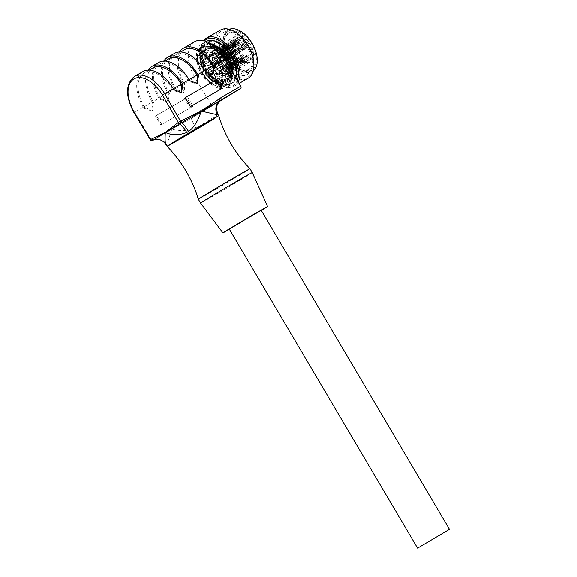 <?xml version="1.0" encoding="UTF-8"?>
<svg xmlns="http://www.w3.org/2000/svg" width="577" height="577" viewBox="0 0 577 577"><rect width="100%" height="100%" fill="white"/><g stroke="black" fill="none" stroke-linecap="round" stroke-linejoin="round"><path stroke-width="0.43" stroke-dasharray="2.88 2.16" d="M217.998 114.534A30.004 0.411 -30.6 0 1 213.375 117.535A30.004 0.411 -30.6 0 1 195.906 128.044A11.114 1.522 -120.7 0 1 191.477 118.134L213 105.468A1.854 1.067 -120 0 0 213 105.468L219.101 101.703M220.731 100.16L193.829 116.532A41.118 0.563 -30.6 0 0 220.508 100.333M195.906 128.044C190.309 130.979 182.26 131.397 171.758 129.306L166.89 144.798A30.004 0.411 -30.6 0 1 166.594 144.942L166.017 144.524M250.021 168.78A30.004 0.411 -30.6 0 1 245.398 171.787A30.004 0.411 -30.6 0 1 216.548 188.989A30.004 0.411 -30.6 0 1 198.344 199.289M214.117 118.79A30.004 0.411 149.4 0 0 218.741 115.789M166.594 144.942A11.114 11.006 -114.9 0 0 153.439 140.074L153.374 140.096M150.251 139.663L150.943 139.295A1.854 1.06 64.9 0 0 152.624 140.391L153.792 139.894A11.114 10.884 63.2 0 1 166.89 144.798M134.225 112.443L134.636 112.263L150.943 139.295L171.506 129.45L153.792 139.894L152.278 138.74M134.376 76.532A30.559 17.642 60 0 0 134.636 112.263L143.276 107.272L143.853 108.224L151.664 110.979L152.761 103.081L152.184 102.129L158.992 98.198L159.569 99.15L167.38 101.905L168.477 94.008L167.9 93.056L174.708 89.125L175.285 90.077L183.097 92.832L184.193 84.934L183.616 83.982L194.882 77.477L211.16 104.459A1.854 1.067 -120 0 0 212.978 105.476L193.656 116.633M172.011 129.161L189.617 117.181L191.477 118.134L171.506 129.45M189.617 117.181L191.99 115.523A1.854 1.067 -120 0 0 193.814 116.54M192.256 106.788L186.898 97.91L155.465 116.056L160.824 124.935L193.151 106.197L160.824 124.935M194.622 41.746A30.559 17.642 -120 0 0 194.882 77.477M209.905 53.697A17.779 10.263 60 0 1 221.525 69.363A17.779 10.263 60 0 1 218.798 83.615A17.779 10.263 60 0 1 210.547 83.088A17.779 10.263 60 0 1 209.905 82.735A17.779 10.263 60 0 1 198.286 67.062A17.779 10.263 60 0 1 201.012 52.817A17.779 10.263 60 0 1 209.905 53.697M143.276 107.272A30.559 17.642 60 0 1 143.024 71.541M181.589 92.529L180.68 93.092L172.97 90.272L172.408 89.291A28.713 16.574 -120 0 0 143.947 73.142A28.713 16.574 -120 0 0 144.178 106.695L144.762 107.661L152.573 110.416L151.664 110.979M152.855 67.999A28.713 16.574 -120 0 0 153.085 101.552L153.67 102.518L152.573 110.416M152.184 102.129A30.559 17.642 60 0 1 148.138 70.12M180.68 93.092L181.12 92.782M173.331 88.757L172.408 89.291M144.178 106.695L153.085 101.552M158.992 98.198A30.559 17.642 60 0 1 158.74 62.467M197.305 83.456L196.396 84.018L188.686 81.198L188.124 80.217A28.713 16.574 -120 0 0 159.663 64.069A28.713 16.574 -120 0 0 159.894 97.621L160.478 98.588L168.289 101.343L167.38 101.905M168.571 58.926A28.713 16.574 -120 0 0 168.801 92.479L169.386 93.445L168.289 101.343M167.9 93.056A30.559 17.642 60 0 1 163.854 61.047M196.396 84.018L196.836 83.708M189.054 79.684L188.124 80.217M159.894 97.621L168.801 92.479M174.708 89.125A30.559 17.642 60 0 1 174.456 53.394M213.021 74.383L212.112 74.945L204.402 72.118L203.84 71.144A28.713 16.574 -120 0 0 175.379 54.995A28.713 16.574 -120 0 0 175.617 88.548L176.194 89.514L184.005 92.27L183.097 92.832M184.287 49.853A28.713 16.574 -120 0 0 184.517 83.405L185.102 84.372L184.005 92.27M183.616 83.982A30.559 17.642 60 0 1 179.57 51.966M212.112 74.945L212.552 74.635M204.77 70.61L203.84 71.144M175.617 88.548L184.517 83.405M185.289 97.672L184.366 98.205L185.289 97.672M221.907 88.505L189.552 107.185L184.366 98.205M190.475 106.651L189.552 107.185M221.171 78.696L221.481 80.189A19.452 11.23 -120 0 0 223.249 80.665L222.946 79.172L219.801 80.982A17.779 10.263 60 0 1 218.027 80.513L221.171 78.696A17.779 10.263 -120 0 1 219.729 78.083L216.584 79.9A17.779 10.263 60 0 1 216.31 79.756A17.779 10.263 60 0 1 215.668 79.402A17.779 10.263 60 0 1 214.752 78.84L217.897 77.022A17.779 10.263 -120 0 1 216.454 75.969L213.31 77.787A17.779 10.263 60 0 1 211.535 76.214L214.68 74.397L214.377 75.544A19.452 11.23 -120 0 0 216.144 77.109L216.454 75.969M222.946 79.172A17.779 10.263 -120 0 0 224.287 79.301L224.879 80.823A19.452 11.23 -120 0 0 226.465 80.686L225.874 79.164L222.736 80.975A17.779 10.263 60 0 1 221.142 81.119L224.287 79.301M225.874 79.164A17.779 10.263 -120 0 0 227.028 78.804L227.865 80.253A19.452 11.23 -120 0 0 228.535 79.914A19.452 11.23 -120 0 0 229.163 79.503L228.326 78.054L225.181 79.871A17.779 10.263 60 0 1 224.561 80.29A17.779 10.263 60 0 1 223.89 80.621L227.028 78.804M228.326 78.054A17.779 10.263 -120 0 0 229.213 77.231L230.237 78.508A19.452 11.23 -120 0 0 231.153 77.203L230.129 75.933L226.985 77.744A17.779 10.263 60 0 1 226.069 79.049L229.213 77.231M230.129 75.933A17.779 10.263 -120 0 0 230.685 74.7L231.831 75.71A19.452 11.23 -120 0 0 232.3 73.943L231.161 72.926L228.016 74.743A17.779 10.263 60 0 1 227.547 76.51L230.685 74.7M231.161 72.926A17.779 10.263 -120 0 0 231.355 71.368L228.211 73.185L229.394 73.87A19.452 11.23 -120 0 0 229.394 71.75L228.211 71.065A17.779 10.263 60 0 1 228.211 73.185M231.161 67.48L232.3 67.783A19.452 11.23 -120 0 0 231.831 65.461L230.685 65.158L227.547 66.975A17.779 10.263 60 0 1 228.016 69.29L231.161 67.48A17.779 10.263 -120 0 1 231.355 69.254L228.211 71.065M230.685 65.158A17.779 10.263 -120 0 0 230.129 63.282L231.153 63.189A19.452 11.23 -120 0 0 230.237 60.83L226.069 62.734A17.779 10.263 60 0 1 226.985 65.1L230.129 63.282M229.213 60.924A17.779 10.263 -120 0 0 228.326 59.078L229.163 58.594A19.452 11.23 -120 0 0 227.865 56.344L223.89 58.645A17.779 10.263 60 0 1 225.181 60.888L228.326 59.078M227.028 56.827A17.779 10.263 -120 0 0 225.874 55.14L226.465 54.296A19.452 11.23 -120 0 0 224.879 52.327L221.142 54.981A17.779 10.263 60 0 1 222.736 56.957L225.874 55.14M224.287 53.163A17.779 10.263 -120 0 0 222.946 51.742L223.249 50.603A19.452 11.23 -120 0 0 221.481 49.031L221.171 50.177L218.027 51.988A17.779 10.263 60 0 1 219.801 53.56L222.946 51.742M221.171 50.177A17.779 10.263 -120 0 0 219.729 49.124L216.584 50.632A18.154 10.48 60 0 1 218.099 51.735A18.154 10.48 60 0 1 219.866 53.308A18.154 10.48 60 0 1 221.279 54.793A18.154 10.48 60 0 1 222.866 56.77A18.154 10.48 60 0 1 224.071 58.537A18.154 10.48 60 0 1 225.369 60.78A18.154 10.48 60 0 1 226.299 62.713A18.154 10.48 60 0 1 227.215 65.078A18.154 10.48 60 0 1 227.8 67.04A18.154 10.48 60 0 1 228.276 69.363A18.154 10.48 60 0 1 228.434 70.668L230.014 71.598A20.375 11.764 -120 0 0 215.791 48.324A20.375 11.764 -120 0 0 205.484 47.242A20.375 11.764 -120 0 0 202.332 63.492A20.375 11.764 -120 0 0 215.546 81.451A20.375 11.764 -120 0 0 225.859 82.533A20.375 11.764 -120 0 0 229.985 75.003L228.405 74.08A18.154 10.48 60 0 1 228.276 74.967A18.154 10.48 60 0 1 227.8 76.741A18.154 10.48 60 0 1 227.215 78.025A18.154 10.48 60 0 1 226.299 79.33A18.154 10.48 60 0 1 225.369 80.196A18.154 10.48 60 0 1 224.742 80.607A18.154 10.48 60 0 1 224.071 80.939A18.154 10.48 60 0 1 222.866 81.314A18.154 10.48 60 0 1 221.279 81.458A18.154 10.48 60 0 1 219.866 81.314A18.154 10.48 60 0 1 218.099 80.845A18.154 10.48 60 0 1 216.584 80.203A18.154 10.48 60 0 1 215.56 79.648A18.154 10.48 60 0 1 214.752 79.143A18.154 10.48 60 0 1 213.238 78.039L213 78.926A19.452 11.23 60 0 1 211.232 77.354L211.47 76.467A18.154 10.48 60 0 1 210.064 74.981L209.602 75.637A19.452 11.23 60 0 1 208.016 73.661L208.47 73.005A18.154 10.48 60 0 1 207.266 71.238L206.616 71.613A19.452 11.23 60 0 1 205.318 69.363L205.967 68.988A18.154 10.48 60 0 1 205.037 67.062L204.244 67.127A19.452 11.23 60 0 1 203.328 64.768L204.121 64.696A18.154 10.48 60 0 1 203.537 62.734L202.65 62.496A19.452 11.23 60 0 1 202.181 60.174L203.068 60.412A18.154 10.48 60 0 1 202.866 58.551L201.95 58.025A19.452 11.23 60 0 1 201.95 55.904L202.866 56.438A18.154 10.48 60 0 1 203.068 54.808L202.181 54.022A19.452 11.23 60 0 1 202.65 52.247L203.537 53.034A18.154 10.48 60 0 1 204.121 51.75L203.328 50.754A19.452 11.23 60 0 1 204.244 49.449L205.037 50.444A18.154 10.48 60 0 1 205.967 49.579L205.318 48.454A19.452 11.23 60 0 1 205.946 48.042A19.452 11.23 60 0 1 206.616 47.711L207.266 48.836A18.154 10.48 60 0 1 208.47 48.461L208.016 47.278A19.452 11.23 60 0 1 209.602 47.134L210.064 48.317A18.154 10.48 60 0 1 211.47 48.454L211.232 47.292A19.452 11.23 60 0 1 213 47.768L213.238 48.93A18.154 10.48 60 0 1 214.752 49.572L214.752 48.511A19.452 11.23 60 0 1 216.584 49.572L216.584 50.632A18.154 10.48 60 0 0 215.776 50.127A18.154 10.48 60 0 0 214.752 49.572L214.752 49.874A17.779 10.263 60 0 1 215.668 50.365A17.779 10.263 60 0 1 216.584 50.935M216.454 47.451L216.144 45.951A19.452 11.23 -120 0 0 214.377 45.482L214.68 46.975L211.535 48.793A17.779 10.263 60 0 1 213.31 49.261L216.454 47.451A17.779 10.263 -120 0 1 217.897 48.064L214.752 49.874M214.68 46.975A17.779 10.263 -120 0 0 213.339 46.838L212.747 45.316A19.452 11.23 -120 0 0 211.16 45.46L211.752 46.982L208.607 48.8A17.779 10.263 60 0 1 210.194 48.656L213.339 46.838M211.752 46.982A17.779 10.263 -120 0 0 210.591 47.343L209.761 45.893A19.452 11.23 -120 0 0 209.09 46.232A19.452 11.23 -120 0 0 208.463 46.643L209.3 48.086L206.155 49.903A17.779 10.263 60 0 1 206.775 49.485A17.779 10.263 60 0 1 207.453 49.153L210.591 47.343M209.3 48.086A17.779 10.263 -120 0 0 208.412 48.908L207.388 47.639A19.452 11.23 -120 0 0 206.472 48.944L207.496 50.213L204.352 52.031A17.779 10.263 60 0 1 205.268 50.726L208.412 48.908M207.496 50.213A17.779 10.263 -120 0 0 206.934 51.447L205.794 50.437A19.452 11.23 -120 0 0 205.318 52.204L206.465 53.214L203.32 55.031A17.779 10.263 60 0 1 203.796 53.257L206.934 51.447M206.465 53.214A17.779 10.263 -120 0 0 206.27 54.772L202.866 56.438A18.154 10.48 60 0 0 202.866 58.551L203.126 58.703A17.779 10.263 60 0 1 203.126 56.589M206.465 58.666L205.318 58.364A19.452 11.23 -120 0 0 205.794 60.679L206.934 60.989L203.796 62.799A17.779 10.263 60 0 1 203.32 60.484L206.465 58.666A17.779 10.263 -120 0 1 206.27 56.892L203.126 58.703M206.934 60.989A17.779 10.263 -120 0 0 207.496 62.864L206.472 62.951A19.452 11.23 -120 0 0 207.388 65.316L208.412 65.223L205.268 67.04A17.779 10.263 60 0 1 204.352 64.674L207.496 62.864M208.412 65.223A17.779 10.263 -120 0 0 209.3 67.069L208.463 67.552A19.452 11.23 -120 0 0 209.761 69.795L207.453 71.13A17.779 10.263 60 0 1 206.155 68.887L209.3 67.069M210.591 69.312A17.779 10.263 -120 0 0 211.752 71.007L211.16 71.844A19.452 11.23 -120 0 0 212.747 73.82L213.339 72.983L210.194 74.794A17.779 10.263 60 0 1 208.607 72.817L211.752 71.007M213.339 72.983A17.779 10.263 -120 0 0 214.68 74.397M214.752 78.84L214.752 80.203A19.452 11.23 60 0 0 216.584 81.263L219.729 79.446L219.729 78.083M216.584 81.263L216.584 79.9M228.405 74.08L228.434 70.668M212.942 81.155A18.154 10.48 -120 0 0 222.123 82.122A18.154 10.48 -120 0 0 224.929 67.646A18.154 10.48 -120 0 0 213.158 51.641A18.154 10.48 -120 0 0 203.977 50.682A18.154 10.48 -120 0 0 201.171 65.158A18.154 10.48 -120 0 0 212.942 81.155M218.027 51.988L218.337 50.848A19.452 11.23 60 0 1 220.104 52.42L219.801 53.56M221.142 54.981L221.734 54.137A19.452 11.23 60 0 1 223.321 56.113L222.736 56.957M223.89 58.645L224.72 58.162A19.452 11.23 60 0 1 226.018 60.405L225.181 60.888M226.069 62.734L227.093 62.641A19.452 11.23 60 0 1 228.009 65.006L226.985 65.1M227.547 66.975L228.687 67.278A19.452 11.23 60 0 1 229.163 69.601L228.016 69.29M228.016 74.743L229.163 75.753A19.452 11.23 60 0 1 228.687 77.527L227.547 76.51M226.985 77.744L228.009 79.02A19.452 11.23 60 0 1 227.093 80.326L226.069 79.049M225.181 79.871L226.018 81.321A19.452 11.23 60 0 1 225.391 81.732A19.452 11.23 60 0 1 224.72 82.064L223.89 80.621M222.736 80.975L223.321 82.497A19.452 11.23 60 0 1 221.734 82.641L221.142 81.119M219.801 80.982L220.104 82.482A19.452 11.23 60 0 1 218.337 82.006L218.027 80.513M231.355 69.254L232.531 69.932A19.452 11.23 -120 0 1 232.531 72.053L231.355 71.368M217.897 48.064L217.897 46.701A19.452 11.23 60 0 1 219.729 47.754L219.729 49.124M206.27 56.892L205.087 56.207A19.452 11.23 -120 0 1 205.087 54.094L206.27 54.772M219.729 79.446A19.452 11.23 -120 0 1 217.897 78.385L217.897 77.022M218.813 51.728A13.891 8.02 60 0 1 227.886 63.968A13.891 8.02 60 0 1 225.758 75.104A13.891 8.02 60 0 1 218.813 74.419A13.891 8.02 60 0 1 209.739 62.172A13.891 8.02 60 0 1 211.867 51.043A13.891 8.02 60 0 1 218.813 51.728M231.831 75.71L228.687 77.527M229.163 75.753L232.3 73.943M232.531 72.053L231.629 71.829L229.271 73.192L229.913 73.567L229.394 73.87M216.05 83.405A23.152 13.365 -120 0 0 227.771 84.639A23.152 13.365 -120 0 0 231.348 66.175A23.152 13.365 -120 0 0 216.332 45.763A23.152 13.365 -120 0 0 204.619 44.53A23.152 13.365 -120 0 0 201.041 62.994A23.152 13.365 -120 0 0 216.05 83.405M231.766 75.998A22.229 12.831 60 0 1 227.309 83.831A22.229 12.831 60 0 1 205.08 71A22.229 12.831 60 0 1 205.08 45.338A22.229 12.831 60 0 1 221.352 50.423A22.229 12.831 60 0 1 231.803 71.49L231.565 71.887L232.221 72.269C231.298 74.296 231.283 75.637 232.192 76.315L230.778 75.414L232.214 75.19L233.195 74.26L235.43 75.573L236.202 74.57M229.271 73.192A2.777 1.601 60 0 1 230.778 75.414M231.803 71.49L230.814 70.906A2.777 1.601 60 0 1 230.411 71.346A2.777 1.601 60 0 1 229.913 71.476A19.452 11.23 60 0 1 229.913 73.567M230.014 71.598L231.738 69.464L233.505 69.355L231.694 74.887L229.985 75.003L232.192 76.315A23.152 13.365 -120 0 1 227.504 84.79A23.152 13.365 -120 0 1 215.791 83.557A23.152 13.365 -120 0 1 200.782 63.145A23.152 13.365 -120 0 1 204.352 44.681A23.152 13.365 -120 0 1 216.072 45.915A23.152 13.365 -120 0 1 232.221 72.269M236.599 71.353L233.231 69.406L230.814 70.906M231.565 71.887A22.229 12.831 -120 0 0 221.186 50.668A22.229 12.831 -120 0 0 204.821 45.489A22.229 12.831 -120 0 0 204.821 71.151A22.229 12.831 -120 0 0 227.042 83.982A22.229 12.831 -120 0 0 231.536 75.926M229.394 71.75L232.531 69.932M233.231 69.406A2.777 1.601 60 0 1 232.769 69.983A2.777 1.601 60 0 1 232.271 70.113A19.452 11.23 60 0 1 232.271 72.204M206.191 41.486A25.006 14.439 -120 0 0 206.047 41.566A25.006 14.439 -120 0 0 202.188 61.508A25.006 14.439 -120 0 0 218.402 83.55A25.006 14.439 -120 0 0 231.052 84.877A25.006 14.439 -120 0 0 235.784 77.751M231.629 71.829A2.777 1.601 60 0 1 233.195 74.26M235.466 70.719A24.083 13.906 -120 0 0 224.143 47.884A24.083 13.906 -120 0 0 206.508 42.373A24.083 13.906 -120 0 0 206.508 70.178A24.083 13.906 -120 0 0 230.591 84.076A24.083 13.906 -120 0 0 235.43 75.573M210.93 43.881A25.006 14.439 -120 0 0 201.597 44.14A25.006 14.439 -120 0 0 197.096 61.58A25.006 14.439 -120 0 0 210.078 83.355A25.006 14.439 -120 0 0 213.944 86.124A25.006 14.439 -120 0 0 226.602 87.452A25.006 14.439 -120 0 0 230.966 69.399M228.514 65.158A23.152 13.365 60 0 1 225.672 85.843A23.152 13.365 60 0 1 213.959 84.617A23.152 13.365 60 0 1 198.942 64.206A23.152 13.365 60 0 1 202.52 45.742A23.152 13.365 60 0 1 214.24 46.968A23.152 13.365 60 0 1 217.666 49.406M227.468 63.34A23.152 13.365 60 0 1 225.412 85.995A23.152 13.365 60 0 1 213.836 84.848A23.152 13.365 60 0 1 213.699 84.769A23.152 13.365 60 0 1 197.464 56.496A23.152 13.365 60 0 1 202.26 45.893A23.152 13.365 60 0 1 213.973 47.119A23.152 13.365 60 0 1 220.104 52.103M212.92 84.321A22.041 12.723 60 0 1 197.464 57.404A22.041 12.723 60 0 1 213.18 48.482A22.041 12.723 60 0 1 228.636 75.472A22.041 12.723 60 0 1 213.05 84.393A22.041 12.723 60 0 1 212.92 84.321M211.535 48.793L211.47 48.454A18.154 10.48 60 0 1 213.238 48.93L213.31 49.261M208.607 48.8L208.47 48.461A18.154 10.48 60 0 1 210.064 48.317L210.194 48.656M206.155 49.903L205.967 49.579A18.154 10.48 60 0 1 206.595 49.168A18.154 10.48 60 0 1 207.266 48.836L207.453 49.153M204.352 52.031L204.121 51.75A18.154 10.48 60 0 1 205.037 50.444L205.268 50.726M203.32 55.031L203.068 54.808A18.154 10.48 60 0 1 203.537 53.034L203.796 53.257M203.796 62.799L203.537 62.734A18.154 10.48 60 0 1 203.068 60.412L203.32 60.484M205.268 67.04L205.037 67.062A18.154 10.48 60 0 1 204.121 64.696L204.352 64.674M207.453 71.13L207.266 71.238A18.154 10.48 60 0 1 205.967 68.988L206.155 68.887M210.194 74.794L210.064 74.981A18.154 10.48 60 0 1 208.47 73.005L208.607 72.817M213.31 77.787L213.238 78.039A18.154 10.48 60 0 1 211.47 76.467L211.535 76.214M219.729 47.754L216.584 49.572M214.752 48.511L217.897 46.701M216.144 45.951L213 47.768M211.232 47.292L214.377 45.482M212.747 45.316L209.602 47.134M208.016 47.278L211.16 45.46M209.761 45.893L206.616 47.711M205.318 48.454L208.463 46.643M207.388 47.639L204.244 49.449M203.328 50.754L206.472 48.944M205.794 50.437L202.65 52.247M202.181 54.022L205.318 52.204M205.087 54.094L201.95 55.904M201.95 58.025L205.087 56.207M205.318 58.364L202.181 60.174M202.65 62.496L205.794 60.679M206.472 62.951L203.328 64.768M204.244 67.127L207.388 65.316M208.463 67.552L205.318 69.363M206.616 71.613L209.761 69.795M211.16 71.844L208.016 73.661M209.602 75.637L212.747 73.82M214.377 75.544L211.232 77.354M213 78.926L216.144 77.109M235.849 77.866A24.083 13.906 60 0 1 231.637 83.47A24.083 13.906 60 0 1 207.561 69.572A24.083 13.906 60 0 1 207.561 41.768A24.083 13.906 60 0 1 213.497 40.743M237.291 80.369A26.672 15.399 60 0 1 219.599 84.393A26.672 15.399 60 0 1 219.44 84.3A26.672 15.399 60 0 1 200.738 51.728A26.672 15.399 60 0 1 204.431 40.917M238.222 81.97A27.783 16.041 60 0 1 234.276 86.225A27.783 16.041 60 0 1 220.385 84.848A27.783 16.041 60 0 1 220.219 84.754A27.783 16.041 60 0 1 200.738 50.819A27.783 16.041 60 0 1 203.587 40.7M220.378 30.091A27.783 16.041 -120 0 0 216.087 52.247A27.783 16.041 -120 0 0 234.103 76.741A27.783 16.041 -120 0 0 248.16 78.212M234.889 31.829A26.672 15.399 -120 0 0 216.195 42.806A26.672 15.399 -120 0 0 234.889 75.378A26.672 15.399 -120 0 0 253.916 64.588M235.2 34.122A24.083 13.906 60 0 1 250.815 55.349A24.083 13.906 60 0 1 247.093 74.548A24.083 13.906 60 0 1 234.911 73.272A24.083 13.906 60 0 1 219.296 52.045A24.083 13.906 60 0 1 223.01 32.846A24.083 13.906 60 0 1 235.2 34.122M229.264 29.326A24.083 13.906 -120 0 0 228.254 29.816A24.083 13.906 -120 0 0 224.532 49.016A24.083 13.906 -120 0 0 240.147 70.25A24.083 13.906 -120 0 0 252.329 71.526A24.083 13.906 -120 0 0 253.267 70.892M240.429 32.146A22.784 13.156 60 0 1 255.2 52.233A22.784 13.156 60 0 1 251.68 70.401A22.784 13.156 60 0 1 240.155 69.197A22.784 13.156 60 0 1 225.383 49.11A22.784 13.156 60 0 1 228.903 30.942A22.784 13.156 60 0 1 240.429 32.146M238.842 69.947A22.784 13.156 -120 0 0 250.375 71.159A22.784 13.156 -120 0 0 253.894 52.99A22.784 13.156 -120 0 0 239.116 32.903A22.784 13.156 -120 0 0 227.59 31.699A22.784 13.156 -120 0 0 224.071 49.867A22.784 13.156 -120 0 0 238.842 69.947M238.856 68.591A21.118 12.189 60 0 1 224.049 42.806A21.118 12.189 60 0 1 239.109 34.259A21.118 12.189 60 0 1 253.916 60.123A21.118 12.189 60 0 1 238.979 68.67A21.118 12.189 60 0 1 238.856 68.591M238.582 35.168A20.375 11.764 -120 0 0 228.268 34.086A20.375 11.764 -120 0 0 224.049 43.412A20.375 11.764 -120 0 0 238.337 68.295A20.375 11.764 -120 0 0 238.46 68.367A20.375 11.764 -120 0 0 248.644 69.377A20.375 11.764 -120 0 0 251.796 53.127A20.375 11.764 -120 0 0 238.582 35.168M232.3 67.783L229.163 69.601M228.687 67.278L231.831 65.461M231.153 63.189L228.009 65.006M227.093 62.641L230.237 60.83M229.163 58.594L226.018 60.405M224.72 58.162L227.865 56.344M226.465 54.296L223.321 56.113M221.734 54.137L224.879 52.327M223.249 50.603L220.104 52.42M218.337 50.848L221.481 49.031M217.897 78.385L214.752 80.203M221.481 80.189L218.337 82.006M220.104 82.482L223.249 80.665M224.879 80.823L221.734 82.641M223.321 82.497L226.465 80.686M227.865 80.253L224.72 82.064M226.018 81.321L229.163 79.503M230.237 78.508L227.093 80.326M228.009 79.02L231.153 77.203M212.899 61.14L217.529 69.161A13.891 8.02 -120 0 1 212.899 61.14A13.891 8.02 -120 0 1 214.81 49.341A13.891 8.02 -120 0 1 220.082 49.225A13.891 8.02 60 0 1 220.19 49.269L217.767 50.92A13.581 7.84 60 0 1 218.661 51.317A13.581 7.84 60 0 1 220.904 52.738L223.789 50.819A13.891 8.02 60 0 1 231.565 63.016A13.891 8.02 60 0 1 229.163 73.135A13.891 8.02 60 0 1 215.271 65.114A13.891 8.02 60 0 1 215.271 49.074A13.891 8.02 60 0 1 220.645 49.002L220.19 49.269M223.328 51.079A13.891 8.02 60 0 1 231.11 63.282A13.891 8.02 60 0 1 228.708 73.402A13.891 8.02 60 0 1 223.436 73.517A13.891 8.02 -120 0 1 217.529 69.161M220.818 75.024A13.891 8.02 60 0 1 219.137 74.224A13.891 8.02 60 0 1 210.064 61.984A13.891 8.02 60 0 1 212.192 50.855A13.891 8.02 60 0 1 217.464 50.74A13.891 8.02 60 0 1 219.137 51.541A13.891 8.02 60 0 1 223.371 55.089A13.891 8.02 60 0 1 228.002 63.109A13.891 8.02 60 0 1 226.083 74.916A13.891 8.02 60 0 1 220.818 75.024M218.661 51.317L217.767 50.92L217.767 51.728A2.221 1.284 60 0 0 219.339 54.454A2.221 1.284 60 0 0 220.45 54.563L244.287 40.801A2.221 1.284 60 0 1 243.177 40.693A2.221 1.284 60 0 1 241.604 37.967L217.767 51.728M220.645 49.002L220.645 48.237L241.604 36.135L241.604 37.967M223.789 50.819L223.789 50.055A14.822 8.554 60 0 1 232.17 63.081A14.822 8.554 60 0 1 229.624 73.943A14.822 8.554 60 0 1 222.217 73.207A14.822 8.554 60 0 1 212.538 60.145A14.822 8.554 60 0 1 214.81 48.273A14.822 8.554 60 0 1 220.645 48.237M241.604 36.135A14.822 8.554 -120 0 0 235.762 36.178A14.822 8.554 -120 0 0 233.49 48.05A14.822 8.554 -120 0 0 243.177 61.104A14.822 8.554 -120 0 0 250.584 61.84A14.822 8.554 -120 0 0 253.13 50.978A14.822 8.554 -120 0 0 244.742 37.952L223.789 50.055M220.904 52.738L220.904 53.546L244.742 39.784L244.742 37.952M244.742 39.784A2.221 1.284 60 0 1 244.287 40.801M247.1 46.564A2.777 1.601 60 0 1 245.283 44.119A2.777 1.601 60 0 1 245.708 41.89A2.777 1.601 60 0 1 247.1 42.027A2.777 1.601 60 0 1 248.911 44.479A2.777 1.601 60 0 1 248.485 46.701A2.777 1.601 60 0 1 247.1 46.564M236.043 46.001A2.777 1.601 60 0 1 234.226 43.549A2.777 1.601 60 0 1 234.651 41.328A2.777 1.601 60 0 1 236.043 41.465A2.777 1.601 60 0 1 237.854 43.91A2.777 1.601 60 0 1 237.428 46.138A2.777 1.601 60 0 1 236.043 46.001M243.177 59.597A2.777 1.601 60 0 1 241.359 57.145A2.777 1.601 60 0 1 241.785 54.916A2.777 1.601 60 0 1 243.177 55.06A2.777 1.601 60 0 1 244.987 57.505A2.777 1.601 60 0 1 244.561 59.734A2.777 1.601 60 0 1 243.177 59.597M237.738 53.596A2.777 1.601 60 0 1 235.921 51.144A2.777 1.601 60 0 1 236.346 48.922A2.777 1.601 60 0 1 237.738 49.059A2.777 1.601 60 0 1 239.549 51.504A2.777 1.601 60 0 1 239.123 53.733A2.777 1.601 60 0 1 237.738 53.596M239.253 42.034A2.777 1.601 60 0 1 237.435 39.589A2.777 1.601 60 0 1 237.861 37.361A2.777 1.601 60 0 1 239.253 37.498A2.777 1.601 60 0 1 241.063 39.943A2.777 1.601 60 0 1 240.638 42.171A2.777 1.601 60 0 1 239.253 42.034M248.608 59.871A2.777 1.601 60 0 1 246.797 57.426A2.777 1.601 60 0 1 247.223 55.197A2.777 1.601 60 0 1 248.608 55.334A2.777 1.601 60 0 1 250.425 57.787A2.777 1.601 60 0 1 250 60.008A2.777 1.601 60 0 1 248.608 59.871M220.904 53.546A2.221 1.284 60 0 1 220.45 54.563M245.788 42.785A2.777 1.601 -120 0 0 244.396 42.648A2.777 1.601 -120 0 0 243.97 44.876A2.777 1.601 -120 0 0 245.788 47.321A2.777 1.601 -120 0 0 247.18 47.458A2.777 1.601 -120 0 0 247.605 45.23A2.777 1.601 -120 0 0 245.788 42.785M245.788 43.239A2.221 1.284 60 0 1 247.237 45.194A2.221 1.284 60 0 1 246.898 46.975A2.221 1.284 60 0 1 245.788 46.867A2.221 1.284 60 0 1 244.338 44.912A2.221 1.284 60 0 1 244.677 43.131A2.221 1.284 60 0 1 245.788 43.239M243.169 48.381A2.221 1.284 -120 0 0 244.28 48.49A2.221 1.284 -120 0 0 244.619 46.708A2.221 1.284 -120 0 0 243.169 44.754A2.221 1.284 -120 0 0 242.059 44.638A2.221 1.284 -120 0 0 241.713 46.42A2.221 1.284 -120 0 0 243.169 48.381M243.169 43.996A3.152 1.818 60 0 1 245.225 46.766A3.152 1.818 60 0 1 244.742 49.29A3.152 1.818 60 0 1 243.169 49.139A3.152 1.818 60 0 1 241.114 46.362A3.152 1.818 60 0 1 241.59 43.838A3.152 1.818 60 0 1 243.169 43.996M226.667 53.524A3.152 1.818 60 0 1 228.723 56.294A3.152 1.818 60 0 1 228.24 58.818A3.152 1.818 60 0 1 226.667 58.666A3.152 1.818 60 0 1 224.604 55.89A3.152 1.818 60 0 1 225.088 53.365A3.152 1.818 60 0 1 226.667 53.524M228.6 56.286A2.964 1.709 60 0 1 228.146 58.659A2.964 1.709 60 0 1 224.727 55.897A2.964 1.709 60 0 1 225.181 53.524A2.964 1.709 60 0 1 228.6 56.286M240.479 47.675L240.458 48.028A1.666 0.959 -120 0 0 241.337 48.987A1.666 0.959 -120 0 0 242.167 49.067A1.666 0.959 -120 0 0 242.513 48.23L243.537 47.978A2.409 1.392 60 0 1 241.857 49.29A2.409 1.392 60 0 1 240.479 47.675L226.22 55.652A2.964 1.709 60 0 1 226.04 55.14A2.964 1.709 60 0 1 225.924 54.642L240.176 46.665A2.409 1.392 60 0 1 240.155 46.34A2.409 1.392 60 0 1 241.337 45.15A2.409 1.392 60 0 1 243.242 46.968L229.725 55.024A2.964 1.709 60 0 1 229.913 55.529A2.964 1.709 60 0 1 230.028 56.034L243.912 48.021A2.964 1.709 -120 0 1 243.343 49.889L228.146 58.659M240.104 47.639A2.964 1.709 -120 0 0 243.343 49.889M230.028 56.034L229.148 55.947A1.666 0.959 -120 0 0 229.062 55.442A1.666 0.959 -120 0 0 228.853 54.93L229.725 55.024M227.23 56.503A1.666 0.959 60 0 1 226.977 57.837A1.666 0.959 60 0 1 225.052 56.286A1.666 0.959 60 0 1 225.304 54.952A1.666 0.959 60 0 1 227.23 56.503M225.924 54.642L226.797 54.728A1.666 0.959 -120 0 0 226.884 55.226A1.666 0.959 -120 0 0 227.1 55.738L226.22 55.652M240.458 48.028L227.1 55.738M229.148 55.947L242.513 48.23M243.242 46.968L228.853 54.93M242.21 47.22A1.666 0.959 -120 0 0 240.501 46.182A1.666 0.959 -120 0 0 240.155 46.946A1.666 0.959 -120 0 0 240.155 47.011L240.176 46.665M226.797 54.728L240.155 47.011M243.609 47.004A2.964 1.709 -120 0 0 240.378 44.754A2.964 1.709 -120 0 0 239.808 46.622M243.537 47.978L243.912 48.021M234.731 42.222A2.777 1.601 -120 0 0 233.339 42.078A2.777 1.601 -120 0 0 232.913 44.306A2.777 1.601 -120 0 0 234.731 46.759A2.777 1.601 -120 0 0 236.123 46.896A2.777 1.601 -120 0 0 236.548 44.667A2.777 1.601 -120 0 0 234.731 42.222M234.731 42.669A2.221 1.284 60 0 1 236.181 44.631A2.221 1.284 60 0 1 235.842 46.412A2.221 1.284 60 0 1 234.731 46.304A2.221 1.284 60 0 1 233.281 44.342A2.221 1.284 60 0 1 233.62 42.561A2.221 1.284 60 0 1 234.731 42.669M232.113 47.812A2.221 1.284 -120 0 0 233.223 47.927A2.221 1.284 -120 0 0 233.562 46.146A2.221 1.284 -120 0 0 232.113 44.184A2.221 1.284 -120 0 0 231.002 44.076A2.221 1.284 -120 0 0 230.656 45.857A2.221 1.284 -120 0 0 232.113 47.812M232.113 43.426A3.152 1.818 60 0 1 234.168 46.203A3.152 1.818 60 0 1 233.685 48.728A3.152 1.818 60 0 1 232.113 48.569A3.152 1.818 60 0 1 230.057 45.799A3.152 1.818 60 0 1 230.533 43.275A3.152 1.818 60 0 1 232.113 43.426M215.61 52.954A3.152 1.818 60 0 1 217.666 55.731A3.152 1.818 60 0 1 217.183 58.255A3.152 1.818 60 0 1 215.61 58.097A3.152 1.818 60 0 1 213.548 55.327A3.152 1.818 60 0 1 214.031 52.803A3.152 1.818 60 0 1 215.61 52.954M217.543 55.724A2.964 1.709 60 0 1 217.089 58.097A2.964 1.709 60 0 1 213.67 55.334A2.964 1.709 60 0 1 214.125 52.961A2.964 1.709 60 0 1 217.543 55.724M229.422 47.105L229.401 47.458A1.666 0.959 -120 0 0 230.281 48.418A1.666 0.959 -120 0 0 231.11 48.504A1.666 0.959 -120 0 0 231.456 47.667L232.481 47.415A2.409 1.392 60 0 1 230.8 48.72A2.409 1.392 60 0 1 229.422 47.105L215.163 55.089A2.964 1.709 60 0 1 214.983 54.577A2.964 1.709 60 0 1 214.868 54.072L229.119 46.095A2.409 1.392 60 0 1 229.098 45.771A2.409 1.392 60 0 1 230.281 44.58A2.409 1.392 60 0 1 232.185 46.405L218.669 54.454A2.964 1.709 60 0 1 218.856 54.966A2.964 1.709 60 0 1 218.971 55.471L232.856 47.451A2.964 1.709 -120 0 1 232.286 49.319L217.089 58.097M229.047 47.069A2.964 1.709 -120 0 0 232.286 49.319M218.971 55.471L218.092 55.378A1.666 0.959 -120 0 0 218.005 54.88A1.666 0.959 -120 0 0 217.796 54.368L218.669 54.454M216.173 55.94A1.666 0.959 60 0 1 215.921 57.274A1.666 0.959 60 0 1 213.995 55.724A1.666 0.959 60 0 1 214.247 54.389A1.666 0.959 60 0 1 216.173 55.94M214.868 54.072L215.74 54.166A1.666 0.959 -120 0 0 215.827 54.664A1.666 0.959 -120 0 0 216.043 55.176L215.163 55.089M229.401 47.458L216.043 55.176M218.092 55.378L231.456 47.667M232.185 46.405L217.796 54.368M231.153 46.658A1.666 0.959 -120 0 0 229.444 45.612A1.666 0.959 -120 0 0 229.098 46.376A1.666 0.959 -120 0 0 229.098 46.449L229.119 46.095M215.74 54.166L229.098 46.449M232.553 46.441A2.964 1.709 -120 0 0 229.321 44.191A2.964 1.709 -120 0 0 228.752 46.059M232.481 47.415L232.856 47.451M241.864 55.81A2.777 1.601 -120 0 0 240.472 55.673A2.777 1.601 -120 0 0 240.046 57.902A2.777 1.601 -120 0 0 241.864 60.347A2.777 1.601 -120 0 0 243.256 60.491A2.777 1.601 -120 0 0 243.682 58.263A2.777 1.601 -120 0 0 241.864 55.81M241.864 56.265A2.221 1.284 60 0 1 243.314 58.227A2.221 1.284 60 0 1 242.975 60.008A2.221 1.284 60 0 1 241.864 59.9A2.221 1.284 60 0 1 240.414 57.938A2.221 1.284 60 0 1 240.753 56.157A2.221 1.284 60 0 1 241.864 56.265M239.246 61.407A2.221 1.284 -120 0 0 240.357 61.515A2.221 1.284 -120 0 0 240.696 59.741A2.221 1.284 -120 0 0 239.246 57.779A2.221 1.284 -120 0 0 238.135 57.671A2.221 1.284 -120 0 0 237.789 59.453A2.221 1.284 -120 0 0 239.246 61.407M239.246 57.022A3.152 1.818 60 0 1 241.301 59.799A3.152 1.818 60 0 1 240.818 62.323A3.152 1.818 60 0 1 239.246 62.165A3.152 1.818 60 0 1 237.19 59.388A3.152 1.818 60 0 1 237.674 56.871A3.152 1.818 60 0 1 239.246 57.022M222.744 66.55A3.152 1.818 60 0 1 224.799 69.327A3.152 1.818 60 0 1 224.316 71.851A3.152 1.818 60 0 1 222.744 71.692A3.152 1.818 60 0 1 220.688 68.915A3.152 1.818 60 0 1 221.164 66.398A3.152 1.818 60 0 1 222.744 66.55M224.677 69.319A2.964 1.709 60 0 1 224.222 71.685A2.964 1.709 60 0 1 220.803 68.93A2.964 1.709 60 0 1 221.258 66.557A2.964 1.709 60 0 1 224.677 69.319M236.556 60.7L236.534 61.054A1.666 0.959 -120 0 0 237.414 62.013A1.666 0.959 -120 0 0 238.243 62.1A1.666 0.959 -120 0 0 238.589 61.263L239.614 61.011A2.409 1.392 60 0 1 237.933 62.316A2.409 1.392 60 0 1 236.556 60.7L222.296 68.677A2.964 1.709 60 0 1 222.116 68.173A2.964 1.709 60 0 1 222.001 67.668L236.253 59.691A2.409 1.392 60 0 1 236.231 59.366A2.409 1.392 60 0 1 237.414 58.176A2.409 1.392 60 0 1 239.318 60.001L225.802 68.05A2.964 1.709 60 0 1 225.989 68.562A2.964 1.709 60 0 1 226.105 69.06L239.989 61.047A2.964 1.709 -120 0 1 239.419 62.915L224.222 71.685M236.181 60.664A2.964 1.709 -120 0 0 239.419 62.915M226.105 69.06L225.232 68.973A1.666 0.959 -120 0 0 225.138 68.475A1.666 0.959 -120 0 0 224.929 67.963L225.802 68.05M223.306 69.536A1.666 0.959 60 0 1 223.054 70.87A1.666 0.959 60 0 1 221.128 69.312A1.666 0.959 60 0 1 221.388 67.978A1.666 0.959 60 0 1 223.306 69.536M222.001 67.668L222.873 67.754A1.666 0.959 -120 0 0 222.96 68.259A1.666 0.959 -120 0 0 223.176 68.771L222.296 68.677M236.534 61.054L223.176 68.771M225.232 68.973L238.589 61.263M239.318 60.001L224.929 67.963M238.287 60.253A1.666 0.959 -120 0 0 236.577 59.207A1.666 0.959 -120 0 0 236.231 59.972A1.666 0.959 -120 0 0 236.231 60.044L236.253 59.691M222.873 67.754L236.231 60.044M239.686 60.037A2.964 1.709 -120 0 0 236.455 57.787A2.964 1.709 -120 0 0 235.885 59.655M239.614 61.011L239.989 61.047M236.426 49.817A2.777 1.601 -120 0 0 235.041 49.672A2.777 1.601 -120 0 0 234.615 51.901A2.777 1.601 -120 0 0 236.426 54.353A2.777 1.601 -120 0 0 237.818 54.49A2.777 1.601 -120 0 0 238.243 52.262A2.777 1.601 -120 0 0 236.426 49.817M236.426 50.264A2.221 1.284 60 0 1 237.883 52.226A2.221 1.284 60 0 1 237.536 54.007A2.221 1.284 60 0 1 236.426 53.899A2.221 1.284 60 0 1 234.976 51.937A2.221 1.284 60 0 1 235.315 50.156A2.221 1.284 60 0 1 236.426 50.264M233.808 55.406A2.221 1.284 -120 0 0 234.918 55.522A2.221 1.284 -120 0 0 235.257 53.74A2.221 1.284 -120 0 0 233.808 51.779A2.221 1.284 -120 0 0 232.697 51.67A2.221 1.284 -120 0 0 232.358 53.452A2.221 1.284 -120 0 0 233.808 55.406M233.808 51.021A3.152 1.818 60 0 1 235.863 53.798A3.152 1.818 60 0 1 235.38 56.322A3.152 1.818 60 0 1 233.808 56.164A3.152 1.818 60 0 1 231.752 53.387A3.152 1.818 60 0 1 232.235 50.87A3.152 1.818 60 0 1 233.808 51.021M217.305 60.549A3.152 1.818 60 0 1 219.361 63.326A3.152 1.818 60 0 1 218.878 65.85A3.152 1.818 60 0 1 217.305 65.691A3.152 1.818 60 0 1 215.25 62.922A3.152 1.818 60 0 1 215.733 60.397A3.152 1.818 60 0 1 217.305 60.549M219.238 63.319A2.964 1.709 60 0 1 218.784 65.691A2.964 1.709 60 0 1 215.365 62.929A2.964 1.709 60 0 1 215.82 60.556A2.964 1.709 60 0 1 219.238 63.319M231.117 54.7L231.096 55.053A1.666 0.959 -120 0 0 231.976 56.012A1.666 0.959 -120 0 0 232.805 56.099A1.666 0.959 -120 0 0 233.151 55.262L234.183 55.01A2.409 1.392 60 0 1 232.495 56.315A2.409 1.392 60 0 1 231.117 54.7L216.865 62.684A2.964 1.709 60 0 1 216.678 62.172A2.964 1.709 60 0 1 216.563 61.667L230.814 53.69A2.409 1.392 60 0 1 230.793 53.365A2.409 1.392 60 0 1 231.976 52.175A2.409 1.392 60 0 1 233.88 54L220.364 62.049A2.964 1.709 60 0 1 220.551 62.561A2.964 1.709 60 0 1 220.666 63.066L234.55 55.046A2.964 1.709 -120 0 1 233.981 56.914L218.784 65.691M230.742 54.664A2.964 1.709 -120 0 0 233.981 56.914M220.666 63.066L219.794 62.972A1.666 0.959 -120 0 0 219.707 62.475A1.666 0.959 -120 0 0 219.491 61.963L220.364 62.049M217.868 63.535A1.666 0.959 60 0 1 217.616 64.869A1.666 0.959 60 0 1 215.69 63.319A1.666 0.959 60 0 1 215.949 61.984A1.666 0.959 60 0 1 217.868 63.535M216.563 61.667L217.435 61.753A1.666 0.959 -120 0 0 217.522 62.258A1.666 0.959 -120 0 0 217.738 62.77L216.865 62.684M231.096 55.053L217.738 62.77M219.794 62.972L233.151 55.262M233.88 54L219.491 61.963M232.848 54.252A1.666 0.959 -120 0 0 231.139 53.207A1.666 0.959 -120 0 0 230.793 53.971A1.666 0.959 -120 0 0 230.8 54.043L230.814 53.69M217.435 61.753L230.8 54.043M234.248 54.036A2.964 1.709 -120 0 0 231.016 51.786A2.964 1.709 -120 0 0 230.447 53.654M234.183 55.01L234.55 55.046M237.94 38.255A2.777 1.601 -120 0 0 236.548 38.118A2.777 1.601 -120 0 0 236.123 40.34A2.777 1.601 -120 0 0 237.94 42.792A2.777 1.601 -120 0 0 239.332 42.929A2.777 1.601 -120 0 0 239.758 40.7A2.777 1.601 -120 0 0 237.94 38.255M237.94 38.709A2.221 1.284 60 0 1 239.39 40.664A2.221 1.284 60 0 1 239.051 42.446A2.221 1.284 60 0 1 237.94 42.337A2.221 1.284 60 0 1 236.491 40.376A2.221 1.284 60 0 1 236.83 38.594A2.221 1.284 60 0 1 237.94 38.709M235.322 43.852A2.221 1.284 -120 0 0 236.433 43.96A2.221 1.284 -120 0 0 236.772 42.179A2.221 1.284 -120 0 0 235.322 40.217A2.221 1.284 -120 0 0 234.212 40.109A2.221 1.284 -120 0 0 233.873 41.89A2.221 1.284 -120 0 0 235.322 43.852M235.322 39.467A3.152 1.818 60 0 1 237.378 42.236A3.152 1.818 60 0 1 236.895 44.761A3.152 1.818 60 0 1 235.322 44.602A3.152 1.818 60 0 1 233.267 41.832A3.152 1.818 60 0 1 233.75 39.308A3.152 1.818 60 0 1 235.322 39.467M218.82 48.995A3.152 1.818 60 0 1 220.876 51.764A3.152 1.818 60 0 1 220.392 54.288A3.152 1.818 60 0 1 218.82 54.137A3.152 1.818 60 0 1 216.764 51.36A3.152 1.818 60 0 1 217.24 48.836A3.152 1.818 60 0 1 218.82 48.995M220.753 51.757A2.964 1.709 60 0 1 220.299 54.13A2.964 1.709 60 0 1 216.88 51.367A2.964 1.709 60 0 1 217.334 48.995A2.964 1.709 60 0 1 220.753 51.757M232.632 43.145L232.61 43.499A1.666 0.959 -120 0 0 233.49 44.458A1.666 0.959 -120 0 0 234.32 44.537A1.666 0.959 -120 0 0 234.666 43.701L235.69 43.448A2.409 1.392 60 0 1 234.01 44.754A2.409 1.392 60 0 1 232.632 43.145L218.373 51.122A2.964 1.709 60 0 1 218.193 50.61A2.964 1.709 60 0 1 218.077 50.112L232.329 42.128A2.409 1.392 60 0 1 232.307 41.811A2.409 1.392 60 0 1 233.49 40.621A2.409 1.392 60 0 1 235.394 42.438L221.878 50.495A2.964 1.709 60 0 1 222.066 51A2.964 1.709 60 0 1 222.181 51.504L236.065 43.484A2.964 1.709 -120 0 1 235.495 45.359L220.299 54.13M232.257 43.109A2.964 1.709 -120 0 0 235.495 45.359M222.181 51.504L221.308 51.418A1.666 0.959 -120 0 0 221.215 50.913A1.666 0.959 -120 0 0 221.005 50.401L221.878 50.495M219.383 51.973A1.666 0.959 60 0 1 219.13 53.308A1.666 0.959 60 0 1 217.204 51.757A1.666 0.959 60 0 1 217.464 50.423A1.666 0.959 60 0 1 219.383 51.973M218.077 50.112L218.95 50.199A1.666 0.959 -120 0 0 219.036 50.697A1.666 0.959 -120 0 0 219.253 51.209L218.373 51.122M232.61 43.499L219.253 51.209M221.308 51.418L234.666 43.701M235.394 42.438L221.005 50.401M234.363 42.691A1.666 0.959 -120 0 0 232.654 41.652A1.666 0.959 -120 0 0 232.307 42.409A1.666 0.959 -120 0 0 232.307 42.482L232.329 42.128M218.95 50.199L232.307 42.482M235.762 42.474A2.964 1.709 -120 0 0 232.531 40.224A2.964 1.709 -120 0 0 231.961 42.092M235.69 43.448L236.065 43.484M247.302 56.092A2.777 1.601 -120 0 0 245.91 55.955A2.777 1.601 -120 0 0 245.485 58.183A2.777 1.601 -120 0 0 247.302 60.628A2.777 1.601 -120 0 0 248.687 60.765A2.777 1.601 -120 0 0 249.113 58.537A2.777 1.601 -120 0 0 247.302 56.092M247.302 56.546A2.221 1.284 60 0 1 248.752 58.501A2.221 1.284 60 0 1 248.413 60.282A2.221 1.284 60 0 1 247.302 60.174A2.221 1.284 60 0 1 245.845 58.212A2.221 1.284 60 0 1 246.191 56.438A2.221 1.284 60 0 1 247.302 56.546M244.684 61.689A2.221 1.284 -120 0 0 245.795 61.797A2.221 1.284 -120 0 0 246.134 60.015A2.221 1.284 -120 0 0 244.684 58.053A2.221 1.284 -120 0 0 243.566 57.945A2.221 1.284 -120 0 0 243.227 59.727A2.221 1.284 -120 0 0 244.684 61.689M244.684 57.303A3.152 1.818 60 0 1 246.74 60.073A3.152 1.818 60 0 1 246.256 62.597A3.152 1.818 60 0 1 244.684 62.446A3.152 1.818 60 0 1 242.621 59.669A3.152 1.818 60 0 1 243.105 57.145A3.152 1.818 60 0 1 244.684 57.303M228.175 66.831A3.152 1.818 60 0 1 230.237 69.601A3.152 1.818 60 0 1 229.754 72.125A3.152 1.818 60 0 1 228.175 71.974A3.152 1.818 60 0 1 226.119 69.197A3.152 1.818 60 0 1 226.602 66.672A3.152 1.818 60 0 1 228.175 66.831M230.115 69.593A2.964 1.709 60 0 1 229.66 71.966A2.964 1.709 60 0 1 226.242 69.204A2.964 1.709 60 0 1 226.696 66.831A2.964 1.709 60 0 1 230.115 69.593M241.987 60.982L241.972 61.335A1.666 0.959 -120 0 0 242.845 62.294A1.666 0.959 -120 0 0 243.682 62.374A1.666 0.959 -120 0 0 244.028 61.537L245.052 61.285A2.409 1.392 60 0 1 243.371 62.597A2.409 1.392 60 0 1 241.987 60.982L227.735 68.959A2.964 1.709 60 0 1 227.554 68.447A2.964 1.709 60 0 1 227.439 67.949L241.691 59.972A2.409 1.392 60 0 1 241.669 59.647A2.409 1.392 60 0 1 242.845 58.457A2.409 1.392 60 0 1 244.749 60.275L231.24 68.331A2.964 1.709 60 0 1 231.427 68.836A2.964 1.709 60 0 1 231.543 69.341L245.427 61.328A2.964 1.709 -120 0 1 244.85 63.196L229.66 71.966M241.619 60.946A2.964 1.709 -120 0 0 244.85 63.196M231.543 69.341L230.663 69.254A1.666 0.959 -120 0 0 230.576 68.75A1.666 0.959 -120 0 0 230.367 68.237L231.24 68.331M228.744 69.81A1.666 0.959 60 0 1 228.485 71.144A1.666 0.959 60 0 1 226.566 69.593A1.666 0.959 60 0 1 226.819 68.259A1.666 0.959 60 0 1 228.744 69.81M227.439 67.949L228.312 68.036A1.666 0.959 -120 0 0 228.398 68.533A1.666 0.959 -120 0 0 228.607 69.045L227.735 68.959M241.972 61.335L228.607 69.045M230.663 69.254L244.028 61.537M244.749 60.275L230.367 68.237M243.725 60.527A1.666 0.959 -120 0 0 242.015 59.489A1.666 0.959 -120 0 0 241.669 60.253A1.666 0.959 -120 0 0 241.669 60.318L241.691 59.972M228.312 68.036L241.669 60.318M245.124 60.311A2.964 1.709 -120 0 0 241.893 58.061A2.964 1.709 -120 0 0 241.316 59.929M245.052 61.285L245.427 61.328M161.719 124.351L156.36 115.472L186.898 97.91M187.792 97.318L193.151 106.197M156.36 115.472L155.465 116.056M252.272 172.588A30.004 0.411 -30.6 0 1 247.648 175.588A30.004 0.411 -30.6 0 1 218.82 192.783A30.004 0.411 -30.6 0 1 200.587 203.097M261.331 210.54L229.43 229.365M229.307 229.156L261.208 210.324M212.689 64.473C214.11 66.622 214.37 66.478 213.461 64.025L212.689 64.473M214.579 63.383A2.964 1.709 -120 0 0 217.998 66.146A2.964 1.709 -120 0 0 218.459 63.773A2.964 1.709 -120 0 0 215.041 61.011A2.964 1.709 -120 0 0 214.579 63.383M210.259 65.879A2.964 1.709 -120 0 0 213.678 68.634A2.964 1.709 -120 0 0 214.132 66.268A2.964 1.709 -120 0 0 210.713 63.506A2.964 1.709 -120 0 0 210.259 65.879M212.812 63.578C211.882 65.309 212.401 66.29 214.363 66.528C214.723 64.999 214.204 64.018 212.812 63.578M212.199 63.499A3.152 1.818 -120 0 0 210.619 63.347A3.152 1.818 -120 0 0 210.143 65.865A3.152 1.818 -120 0 0 212.199 68.641A3.152 1.818 -120 0 0 213.771 68.8A3.152 1.818 -120 0 0 214.255 66.276A3.152 1.818 -120 0 0 212.199 63.499M216.519 66.146A3.152 1.818 60 0 1 214.464 63.369A3.152 1.818 60 0 1 214.947 60.852A3.152 1.818 60 0 1 216.519 61.003A3.152 1.818 60 0 1 218.575 63.78A3.152 1.818 60 0 1 218.092 66.305A3.152 1.818 60 0 1 216.519 66.146M219.563 73.531C218.596 71.858 219.188 71.512 221.337 72.5C222.304 73.315 221.712 73.654 219.563 73.531M221.272 73.142C219.873 73.51 219.325 73.192 219.628 72.197C221.005 72.248 221.554 72.565 221.272 73.142M217.63 69.5A3.152 1.818 -120 0 0 216.058 69.341A3.152 1.818 -120 0 0 215.574 71.865A3.152 1.818 -120 0 0 217.63 74.642A3.152 1.818 -120 0 0 219.21 74.801A3.152 1.818 -120 0 0 219.693 72.276A3.152 1.818 -120 0 0 217.63 69.5M221.957 72.147A3.152 1.818 60 0 1 219.902 69.37A3.152 1.818 60 0 1 220.378 66.845A3.152 1.818 60 0 1 221.957 67.004A3.152 1.818 60 0 1 224.013 69.781A3.152 1.818 60 0 1 223.53 72.305A3.152 1.818 60 0 1 221.957 72.147M215.697 71.88A2.964 1.709 -120 0 0 219.116 74.635A2.964 1.709 -120 0 0 219.57 72.262A2.964 1.709 -120 0 0 216.151 69.507A2.964 1.709 -120 0 0 215.697 71.88M220.017 69.384A2.964 1.709 -120 0 0 223.436 72.139A2.964 1.709 -120 0 0 223.89 69.767A2.964 1.709 -120 0 0 220.472 67.011A2.964 1.709 -120 0 0 220.017 69.384M228.874 72.421A2.964 1.709 -120 0 0 229.329 70.048A2.964 1.709 -120 0 0 225.91 67.285A2.964 1.709 -120 0 0 225.456 69.658A2.964 1.709 -120 0 0 228.874 72.421L226.804 73.43C228.124 72.89 228.485 72.623 227.879 72.615L228.088 72.392C228.99 72.551 228.47 72.933 226.537 73.56L228.088 72.392L228.341 72.94L228.968 72.579A3.152 1.818 60 0 1 227.396 72.428A3.152 1.818 60 0 1 225.333 69.651A3.152 1.818 60 0 1 225.816 67.127A3.152 1.818 60 0 1 227.396 67.285A3.152 1.818 60 0 1 229.451 70.055A3.152 1.818 60 0 1 228.968 72.579M224.554 74.916A2.964 1.709 -120 0 0 225.008 72.543A2.964 1.709 -120 0 0 221.59 69.781A2.964 1.709 -120 0 0 221.135 72.154A2.964 1.709 -120 0 0 224.554 74.916L226.848 73.402L224.648 75.075A3.152 1.818 -120 0 0 225.124 72.551A3.152 1.818 -120 0 0 223.068 69.781A3.152 1.818 -120 0 0 221.496 69.622A3.152 1.818 -120 0 0 221.013 72.147A3.152 1.818 -120 0 0 223.068 74.916A3.152 1.818 -120 0 0 224.648 75.075M216.505 50.307L214.125 50.639L215.776 49.68L216.505 50.307M215.495 50.495L216.26 49.838L214.327 50.726M216.548 49.449A2.964 1.709 -120 0 0 216.094 51.822A2.964 1.709 -120 0 0 219.512 54.584A2.964 1.709 -120 0 0 219.967 52.211A2.964 1.709 -120 0 0 216.548 49.449L215.596 50.004L216.26 49.838M218.034 54.584A3.152 1.818 60 0 1 215.978 51.815A3.152 1.818 60 0 1 216.454 49.29A3.152 1.818 60 0 1 218.034 49.442A3.152 1.818 60 0 1 220.089 52.218A3.152 1.818 60 0 1 219.606 54.743A3.152 1.818 60 0 1 218.034 54.584M213.714 51.937A3.152 1.818 -120 0 0 212.134 51.786A3.152 1.818 -120 0 0 211.651 54.31A3.152 1.818 -120 0 0 213.714 57.08A3.152 1.818 -120 0 0 215.286 57.238A3.152 1.818 -120 0 0 215.769 54.714A3.152 1.818 -120 0 0 213.714 51.937M211.773 54.317A2.964 1.709 -120 0 0 215.192 57.08A2.964 1.709 -120 0 0 215.647 54.707A2.964 1.709 -120 0 0 212.228 51.944A2.964 1.709 -120 0 0 211.773 54.317M224.388 54.858C226.415 54.844 227.086 55.724 226.393 57.491C224.785 57.044 224.114 56.164 224.388 54.858M221.554 61.616A3.152 1.818 -120 0 0 223.133 61.768A3.152 1.818 -120 0 0 223.616 59.243A3.152 1.818 -120 0 0 221.554 56.474A3.152 1.818 -120 0 0 219.981 56.315A3.152 1.818 -120 0 0 219.498 58.84A3.152 1.818 -120 0 0 221.554 61.616M225.881 53.978A3.152 1.818 60 0 1 227.937 56.748A3.152 1.818 60 0 1 227.453 59.272A3.152 1.818 60 0 1 225.881 59.121A3.152 1.818 60 0 1 223.826 56.344A3.152 1.818 60 0 1 224.302 53.82A3.152 1.818 60 0 1 225.881 53.978M223.941 56.351A2.964 1.709 -120 0 0 227.36 59.114A2.964 1.709 -120 0 0 227.814 56.741A2.964 1.709 -120 0 0 224.395 53.978A2.964 1.709 -120 0 0 223.941 56.351M219.621 58.847A2.964 1.709 -120 0 0 223.039 61.609A2.964 1.709 -120 0 0 223.494 59.236A2.964 1.709 -120 0 0 220.075 56.474A2.964 1.709 -120 0 0 219.621 58.847M211.608 54.216C209.985 55.471 209.877 56.308 211.283 56.719C212.185 54.959 212.293 54.123 211.608 54.216M210.922 56.351C212.177 55.031 212.213 54.555 211.031 54.93L210.922 56.351M210.497 55.904A3.152 1.818 -120 0 0 208.924 55.753A3.152 1.818 -120 0 0 208.441 58.27A3.152 1.818 -120 0 0 210.497 61.047A3.152 1.818 -120 0 0 212.076 61.205A3.152 1.818 -120 0 0 212.56 58.681A3.152 1.818 -120 0 0 210.497 55.904M214.824 58.551A3.152 1.818 60 0 1 212.762 55.774A3.152 1.818 60 0 1 213.245 53.257A3.152 1.818 60 0 1 214.824 53.409A3.152 1.818 60 0 1 216.88 56.185A3.152 1.818 60 0 1 216.397 58.71A3.152 1.818 60 0 1 214.824 58.551M212.884 55.789A2.964 1.709 -120 0 0 216.303 58.551A2.964 1.709 -120 0 0 216.757 56.178A2.964 1.709 -120 0 0 213.339 53.416A2.964 1.709 -120 0 0 212.884 55.789M208.564 58.284A2.964 1.709 -120 0 0 211.983 61.047A2.964 1.709 -120 0 0 212.437 58.674A2.964 1.709 -120 0 0 209.018 55.911A2.964 1.709 -120 0 0 208.564 58.284M211.16 104.459L191.99 115.523M143.853 108.224L144.762 107.661M172.97 90.272L173.879 89.709M153.67 102.518L152.761 103.081M159.569 99.15L160.478 98.588M188.686 81.198L189.602 80.636M169.386 93.445L168.477 94.008M175.285 90.077L176.194 89.514M204.402 72.118L205.318 71.562M185.102 84.372L184.193 84.934M143.947 73.142L149.183 70.12M159.663 64.069L164.907 61.047M175.379 54.995L180.623 51.973M218.798 83.615L224.561 80.29M201.012 52.817L206.775 49.485M222.123 82.122L224.742 80.607M232.769 69.983L230.411 71.346M201.597 44.14L206.047 41.566M226.602 87.452L231.052 84.877M197.464 57.404L197.464 56.496M213.05 84.393L213.836 84.848M203.977 50.682L206.595 49.168M205.946 48.042L209.09 46.232M236.137 70.906L233.505 69.355M230.591 84.076L231.637 83.47M206.508 42.373L207.561 41.768M219.599 84.393L220.385 84.848M200.738 51.728L200.738 50.819M234.276 86.225L239.08 83.456M247.093 74.548L252.329 71.526M223.01 32.846L228.254 29.816M250.375 71.159L251.68 70.401M227.59 31.699L228.903 30.942M224.049 43.412L224.049 42.806M205.484 47.242L228.268 34.086M225.859 82.533L248.644 69.377M238.46 68.367L238.979 68.67M225.391 81.732L228.535 79.914M228.708 73.402L229.163 73.135M214.81 49.341L215.271 49.074M221.474 77.65C213.288 73.495 208.578 66.47 207.345 56.575C207.424 50.033 209.617 44.335 219.426 46.6C227.612 50.762 232.322 57.787 233.555 67.689C233.469 74.238 231.262 79.922 221.474 77.65M223.371 55.089L228.002 63.109M229.624 73.943L250.584 61.84M214.81 48.273L235.762 36.178M244.396 42.648L245.708 41.89M247.18 47.458L248.485 46.701M244.28 48.49L246.898 46.975M242.059 44.638L244.677 43.131M228.24 58.818L244.742 49.29M242.167 49.067L226.977 57.837M240.501 46.182L225.304 54.952M240.378 44.754L225.181 53.524M240.155 46.946L240.155 46.34M241.337 48.987L241.857 49.29M225.088 53.365L241.59 43.838M233.339 42.078L234.651 41.328M236.123 46.896L237.428 46.138M233.223 47.927L235.842 46.412M231.002 44.076L233.62 42.561M217.183 58.255L233.685 48.728M231.11 48.504L215.921 57.274M229.444 45.612L214.247 54.389M229.321 44.191L214.125 52.961M229.098 46.376L229.098 45.771M230.281 48.418L230.8 48.72M214.031 52.803L230.533 43.275M240.472 55.673L241.785 54.916M243.256 60.491L244.561 59.734M240.357 61.515L242.975 60.008M238.135 57.671L240.753 56.157M224.316 71.851L240.818 62.323M238.243 62.1L223.054 70.87M236.577 59.207L221.388 67.978M236.455 57.787L221.258 66.557M236.231 59.972L236.231 59.366M237.414 62.013L237.933 62.316M221.164 66.398L237.674 56.871M235.041 49.672L236.346 48.922M237.818 54.49L239.123 53.733M234.918 55.522L237.536 54.007M232.697 51.67L235.315 50.156M218.878 65.85L235.38 56.322M232.805 56.099L217.616 64.869M231.139 53.207L215.949 61.984M231.016 51.786L215.82 60.556M230.793 53.971L230.793 53.365M231.976 56.012L232.495 56.315M215.733 60.397L232.235 50.87M236.548 38.118L237.861 37.361M239.332 42.929L240.638 42.171M236.433 43.96L239.051 42.446M234.212 40.109L236.83 38.594M220.392 54.288L236.895 44.761M234.32 44.537L219.13 53.308M232.654 41.652L217.464 50.423M232.531 40.224L217.334 48.995M232.307 42.409L232.307 41.811M233.49 44.458L234.01 44.754M217.24 48.836L233.75 39.308M245.91 55.955L247.223 55.197M248.687 60.765L250 60.008M245.795 61.797L248.413 60.282M243.566 57.945L246.191 56.438M229.754 72.125L246.256 62.597M243.682 62.374L228.485 71.144M242.015 59.489L226.819 68.259M241.893 58.061L226.696 66.831M241.669 60.253L241.669 59.647M242.845 62.294L243.371 62.597M226.602 66.672L243.105 57.145M217.998 66.146L213.678 68.634M210.619 63.347L214.947 60.852M215.041 61.011L210.713 63.506M213.771 68.8L218.092 66.305M216.058 69.341L220.378 66.845M219.21 74.801L223.53 72.305M223.436 72.139L219.116 74.635M220.472 67.011L216.151 69.507M221.496 69.622L225.816 67.127M225.91 67.285L221.59 69.781M212.134 51.786L214.125 50.639M215.776 49.68L216.454 49.29M215.286 57.238L219.606 54.743M219.512 54.584L215.192 57.08M214.493 50.639L212.228 51.944M223.133 61.768L227.453 59.272M219.981 56.315L224.302 53.82M227.36 59.114L223.039 61.609M224.395 53.978L220.075 56.474M208.924 55.753L213.245 53.257M216.303 58.551L211.983 61.047M212.076 61.205L216.397 58.71M213.339 53.416L209.018 55.911"/><path stroke-width="0.87" d="M219.101 101.703L240.71 88.382L219.44 100.896A11.114 10.884 -116.8 0 0 217.435 114.773A30.004 0.411 -30.6 0 1 217.998 114.534C216.353 109.507 215.935 106.788 216.75 106.37L217.558 104.076L220.724 100.167M166.594 144.942C165.238 145.238 164.806 141.084 165.296 132.465C171.888 135.422 179.043 135.436 186.76 132.508A30.004 0.411 -30.6 0 1 188.419 131.52C193.67 128.015 197.954 121.213 201.265 111.116L217.435 114.773M181.12 92.782L181.878 85.129L181.315 84.148L173.331 88.757A30.559 17.642 60 0 0 143.024 71.541L134.376 76.532C125.411 84.127 125.267 96.157 133.943 112.63L150.251 139.663L151.513 139.079L153.439 140.074L152.624 140.391L153.518 140.045C158.415 138.415 162.584 139.915 166.025 144.531L167.063 146.291C181.741 161.445 192.163 179.115 198.337 199.289A30.004 0.411 -30.6 0 1 198.337 199.289A30.004 0.411 -30.6 0 1 202.967 196.281A30.004 0.411 -30.6 0 1 231.774 179.101A30.004 0.411 -30.6 0 1 250.021 168.78C235.344 153.626 224.922 135.963 218.741 115.789L218.741 115.789A30.004 0.411 149.4 0 0 200.529 126.082A30.004 0.411 149.4 0 0 171.686 143.291A30.004 0.411 149.4 0 0 167.063 146.291L167.063 146.291A30.004 0.411 149.4 0 0 185.311 135.97A30.004 0.411 149.4 0 0 214.117 118.79M250.021 168.78L252.272 172.588A30.004 0.411 -30.6 0 0 234.06 182.887A30.004 0.411 -30.6 0 0 205.21 200.089A30.004 0.411 -30.6 0 0 200.587 203.097L198.344 199.289M151.513 139.079L165.296 132.465L179.613 123.932A11.114 2.236 -120.7 0 1 186.76 132.508M188.419 131.52A11.114 1.522 59.3 0 0 181.755 122.656L179.613 123.932L177.449 123.089L180.478 121.091A1.854 1.067 64.9 0 1 180.457 123.226A1.854 1.507 -128.6 0 1 178.243 122.382L162.454 95.039A28.713 16.574 -120 0 0 133.756 79.035A28.713 16.574 -120 0 0 134.225 112.443L134.636 112.263M201.012 111.267L181.805 120.535L181.755 122.656L219.44 100.896L219.145 98.977L201.517 110.972M181.805 120.535L180.478 121.091L164.683 93.734L162.454 95.039M153.439 140.074L165.296 132.465L177.449 123.089M134.225 112.443L150.532 139.468A1.854 1.507 65.3 0 0 152.609 140.391A1.854 1.854 0 0 1 150.222 139.62M240.71 88.382A1.854 1.067 -120 0 0 240.696 86.254L224.929 58.955A30.559 17.642 -120 0 0 194.622 41.746L183.363 48.252A30.559 17.642 60 0 1 213.663 65.453L214.226 66.42L213.021 74.383L205.318 71.562L204.763 70.596L197.947 74.527L198.502 75.493L197.305 83.456L189.602 80.636L189.047 79.669L182.231 83.6L182.786 84.567L181.589 92.529L173.879 89.709L173.324 88.743L164.683 93.734A30.559 17.642 60 0 0 134.376 76.532M220.508 100.333A41.118 0.563 -30.6 0 0 221.539 99.446A1.854 1.067 -120 0 0 221.525 97.318L219.145 98.977M224.929 58.955L213.663 65.453M216.721 79.525L185.289 97.672L190.475 106.651L221.907 88.505L216.721 79.525L185.289 97.672M181.315 84.148A28.713 16.574 -120 0 0 152.855 67.999L149.183 70.12M148.138 70.12A30.559 17.642 60 0 1 151.924 66.398A30.559 17.642 60 0 1 182.231 83.6M151.924 66.398L158.74 62.467A30.559 17.642 60 0 1 189.047 79.669M164.907 61.047L168.571 58.926A28.713 16.574 -120 0 1 197.031 75.075L197.594 76.056L196.836 83.708M163.854 61.047A30.559 17.642 60 0 1 167.647 57.325A30.559 17.642 60 0 1 197.947 74.527M197.031 75.075L189.054 79.684M167.647 57.325L174.456 53.394A30.559 17.642 60 0 1 204.763 70.596L212.747 66.002L213.31 66.975L212.552 74.635M212.747 66.002A28.713 16.574 -120 0 0 184.287 49.853L180.623 51.973M179.57 51.966A30.559 17.642 60 0 1 183.363 48.252M215.798 80.059L220.984 89.038M235.784 77.751A25.006 14.439 -120 0 0 218.697 42.893A25.006 14.439 -120 0 0 206.191 41.486M230.966 69.399A25.006 14.439 -120 0 0 214.247 45.468A25.006 14.439 -120 0 0 210.93 43.881M217.666 49.406A23.152 13.365 60 0 1 228.514 65.158M220.104 52.103A23.152 13.365 60 0 1 227.468 63.34M213.497 40.743A24.083 13.906 60 0 1 236.599 71.353L238.438 72.435L238.416 74.916A26.672 15.399 60 0 1 237.291 80.369M236.202 74.57L236.577 73.834L238.416 74.916M236.577 73.834A24.083 13.906 60 0 1 235.849 77.866M204.431 40.917A26.672 15.399 60 0 1 219.758 40.931A26.672 15.399 60 0 1 238.438 72.435M203.587 40.7A27.783 16.041 60 0 1 206.494 38.104A27.783 16.041 60 0 1 220.551 39.575A27.783 16.041 60 0 1 238.222 81.97M239.08 83.456L248.16 78.212A27.783 16.041 -120 0 0 253.916 65.489A27.783 16.041 -120 0 0 234.435 31.562A27.783 16.041 -120 0 0 234.269 31.461A27.783 16.041 -120 0 0 220.378 30.091L206.494 38.104M253.916 65.489L253.916 64.588A26.672 15.399 -120 0 0 235.214 32.009A26.672 15.399 -120 0 0 235.055 31.915A26.672 15.399 -120 0 0 234.889 31.829M253.267 70.892A24.083 13.906 -120 0 0 255.777 51.432A24.083 13.906 -120 0 0 240.436 31.093A24.083 13.906 -120 0 0 229.264 29.326M229.43 229.365L222.924 232.92L226.92 230.324L251.868 215.445L267.591 206.559L261.331 210.54M449.497 529.318L261.208 210.324L237.811 223.876L229.307 229.156L417.597 548.15L449.497 529.318L417.597 548.15M221.525 97.318L240.696 86.254M182.786 84.567L181.878 85.129M198.502 75.493L197.594 76.056M214.226 66.42L213.31 66.975M218.741 115.789L217.998 114.534M235.055 31.915L234.269 31.461M222.924 232.92L200.587 203.097M267.591 206.559L252.272 172.588"/></g></svg>
